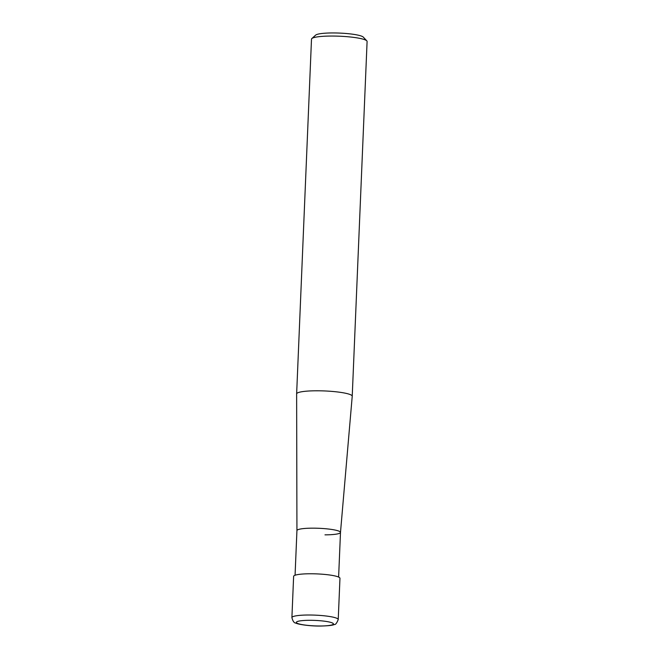 <?xml version="1.0" encoding="UTF-8"?>
<svg xmlns="http://www.w3.org/2000/svg" width="659" height="659" viewBox="0 0 659 659"><rect width="100%" height="100%" fill="white"/><g stroke="black" fill="none" stroke-linecap="round" stroke-linejoin="round"><path stroke-width="0.99" d="M296.632 393.893L311.501 39.153A27.818 4.111 2.4 0 1 311.839 38.551A27.818 4.111 2.4 0 1 331.296 36.047A27.818 4.111 2.4 0 1 366.816 40.858A27.818 4.111 2.4 0 1 367.096 41.484L352.227 396.224A27.818 4.111 -177.6 0 0 316.427 390.787A27.818 4.111 -177.6 0 0 296.632 393.893A27.818 4.111 -177.6 0 0 296.632 393.917L296.937 530.602A21.796 3.221 2.4 0 1 312.44 528.164A21.796 3.221 2.4 0 1 340.489 532.439A21.796 3.221 2.4 0 1 324.986 534.853M366.816 40.858L363.298 37.118A24.111 3.567 -177.6 0 0 332.515 32.95A24.111 3.567 -177.6 0 0 315.653 35.116L311.839 38.551M295.067 575.249L296.937 530.594A21.796 3.221 2.4 0 1 312.44 528.164A21.796 3.221 2.4 0 1 340.489 532.423L352.227 396.248A27.818 4.111 -177.6 0 0 352.227 396.224M291.904 617.598L293.626 576.361A23.189 3.427 2.4 0 1 310.117 573.767A23.189 3.427 2.4 0 1 339.962 578.297L338.232 619.534A23.189 3.427 -177.6 0 0 308.396 615.012A23.189 3.427 -177.6 0 0 291.904 617.598C292.843 621.264 294.169 623.093 295.891 623.084C297.926 624.403 309.977 626.19 320.422 626.05C328.462 625.852 333.124 625.317 334.41 624.444C335.472 624.839 336.749 623.2 338.232 619.534M320.216 625.992A18.551 2.743 2.4 0 1 297.127 623.208A18.551 2.743 2.4 0 1 309.532 620.3A18.551 2.743 2.4 0 1 332.622 623.084A18.551 2.743 2.4 0 1 320.216 625.992M340.489 532.423L338.619 577.07"/></g></svg>
